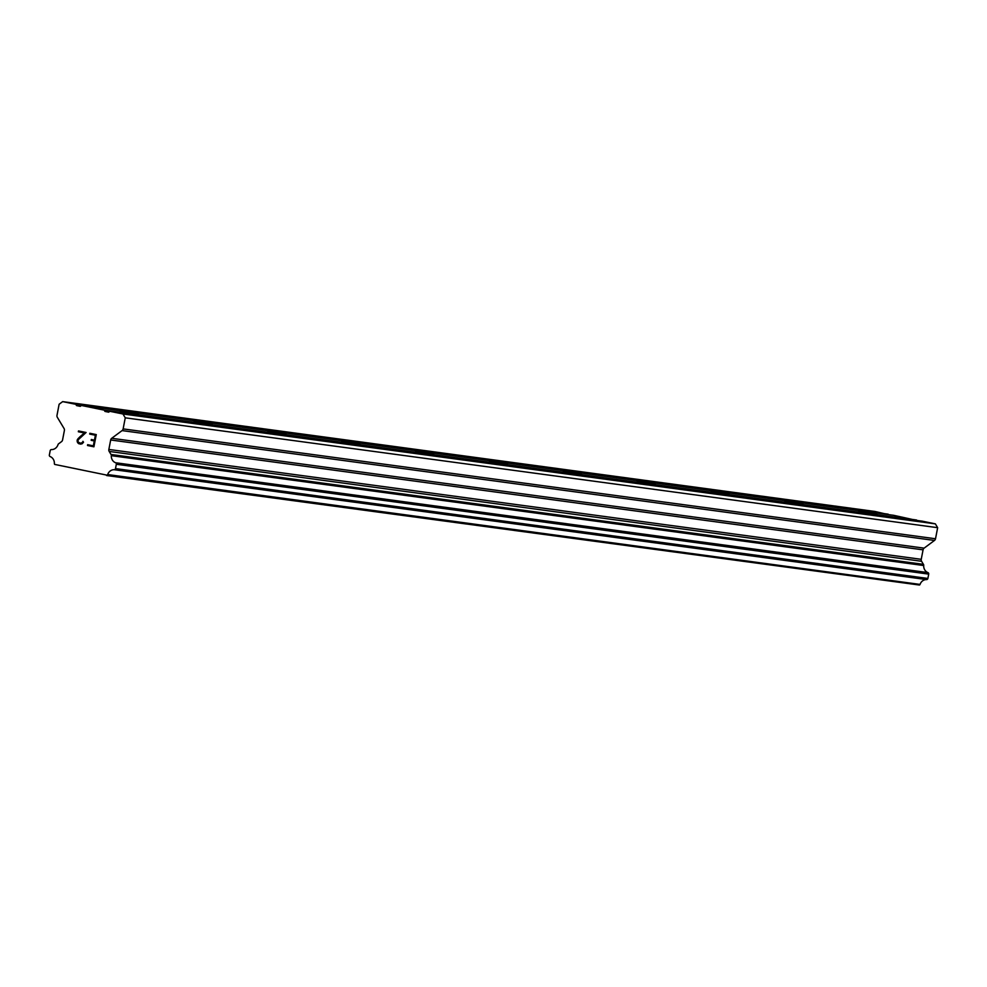 <?xml version="1.0" encoding="UTF-8"?>
<svg xmlns="http://www.w3.org/2000/svg" width="987" height="987" viewBox="0 0 987 987"><rect width="100%" height="100%" fill="white"/><g stroke="black" fill="none" stroke-linecap="round" stroke-linejoin="round"><path stroke-width="1.48" d="M877.036 514.474L858.591 510.81L877.036 514.474M803.171 504.493L784.739 500.828L803.171 504.493M729.319 494.499L710.887 490.835L729.319 494.499M655.467 484.518L637.022 480.854L655.467 484.518M581.614 474.525L563.17 470.861L581.614 474.525M507.762 464.532L489.318 460.88L507.762 464.532M433.91 454.551L415.465 450.886L433.91 454.551M360.058 444.557L341.613 440.905L360.058 444.557M286.205 434.576L267.761 430.912L286.205 434.576M212.353 424.583L193.908 420.931L212.353 424.583M138.501 414.602L120.056 410.937L138.501 414.602M93.333 445.853L94.271 440.955L93.333 445.853L87.646 444.681L87.498 445.495L87.646 444.681M94.271 440.955L91.174 440.325L94.283 440.955M91.174 440.325L91.335 439.511L91.186 440.325M91.335 439.511L94.444 440.14L95.369 435.242L94.444 440.14M95.369 435.242L89.694 434.083L95.381 435.242M89.694 434.083L89.854 433.268L89.706 434.083M87.498 445.495L93.913 446.815L87.498 445.495M89.854 433.268L96.27 434.588L93.913 446.815M82.933 441.337L83.525 442.225L82.106 443.792L78.8 443.718L80.922 444.15M78.8 443.718L77.837 442.904L78.8 443.718M77.837 442.904L77.405 442.188L77.85 442.904M77.405 442.188L77.097 440.893L77.418 442.201M77.097 440.893L77.331 439.684L77.109 440.893M77.331 439.684L78.096 438.623L77.344 439.684M78.096 438.623L80.107 436.636L78.096 438.623M80.095 436.636L84.376 432.985L80.107 436.636M84.376 432.985L78.331 431.751L84.376 432.985M78.331 431.751L78.491 430.937L78.343 431.751M82.094 442.978L82.797 442.003L81.02 443.323L82.094 442.978M78.491 430.937L86.091 432.491L78.072 439.918L78.146 442.164L81.02 443.323M111.716 438.29A2.628 2.381 97.7 0 0 110.68 439.98L108.854 449.455A2.628 2.381 97.7 0 0 109.187 451.429L111.025 454.476A1.32 1.197 97.7 0 1 111.309 455.661A7.23 6.551 97.7 0 0 115.553 462.743A1.32 1.197 97.7 0 1 116.133 463.236L116.158 463.273A1.32 1.197 97.7 0 1 116.318 464.26L115.491 468.591A1.32 1.197 97.7 0 1 114.973 469.442L114.911 469.479A1.32 1.197 97.7 0 1 114.184 469.713A7.23 6.551 97.7 0 0 107.669 474.55A1.32 1.197 97.7 0 1 107.04 475.166L54.717 464.421A1.32 1.197 97.7 0 1 54.359 463.606A7.23 6.551 97.7 0 0 50.14 456.562A1.32 1.197 97.7 0 1 49.56 456.068L49.51 455.994A1.32 1.197 97.7 0 1 49.35 455.019L50.189 450.677A1.32 1.197 97.7 0 1 50.707 449.838L50.732 449.813A1.32 1.197 97.7 0 1 51.46 449.578A7.23 6.551 97.7 0 0 57.999 444.718A1.32 1.197 97.7 0 1 58.702 443.743L61.527 441.633A2.628 2.381 97.7 0 0 62.563 439.955L64.389 430.48A2.628 2.381 97.7 0 0 64.056 428.506L57.32 417.291A2.628 2.381 97.7 0 1 56.999 415.317L59.121 404.251L62.662 401.623L75.789 404.312L76.554 405.595L80.255 406.348L81.44 405.472L104.19 410.148L104.955 411.419L108.656 412.184L109.841 411.308L122.968 413.997L125.263 417.822L123.128 428.901A2.628 2.381 97.7 0 1 122.092 430.591L111.716 438.29L924.103 548.155L934.479 540.444A2.628 2.381 -82.3 0 0 935.516 538.766L937.65 527.687L935.355 523.863L922.228 521.161L109.841 411.308M916.837 520.433L893.827 515.337L81.44 405.472M106.571 475.524L919.428 585.032A1.32 1.197 -82.3 0 0 920.057 584.415A7.23 6.551 97.7 0 1 926.571 579.579A1.32 1.197 -82.3 0 0 927.299 579.344L927.361 579.295A1.32 1.197 -82.3 0 0 927.879 578.456L928.705 574.113A1.32 1.197 -82.3 0 0 928.545 573.139L928.52 573.102A1.32 1.197 -82.3 0 0 927.94 572.596A7.23 6.551 97.7 0 1 923.696 565.526A1.32 1.197 -82.3 0 0 923.413 564.342L921.574 561.282A2.628 2.381 97.7 0 1 921.241 559.321L923.067 549.845A2.628 2.381 97.7 0 1 924.103 548.155M888.436 514.609L875.05 511.476L62.662 401.623M76.554 405.595L80.552 406.126M75.789 404.312L888.189 514.178M107.04 475.166L919.428 585.032M107.669 474.55L920.057 584.415M111.309 455.661L923.696 565.526M111.025 454.476L923.413 564.342M125.263 417.822L937.65 527.687M122.968 413.997L935.355 523.863M104.955 411.419L108.952 411.961M104.19 410.148L916.59 520.013M114.184 469.713L926.571 579.579M114.911 469.479L927.299 579.344M114.973 469.442L927.361 579.295M115.491 468.591L927.879 578.456M116.318 464.26L928.705 574.113M116.158 463.273L928.545 573.139M116.133 463.236L928.52 573.102M115.553 462.743L927.94 572.596M109.187 451.429L921.574 561.282M108.854 449.455L921.241 559.321M110.68 439.98L923.067 549.845M122.092 430.591L934.479 540.444M123.128 428.901L935.516 538.766"/></g></svg>
